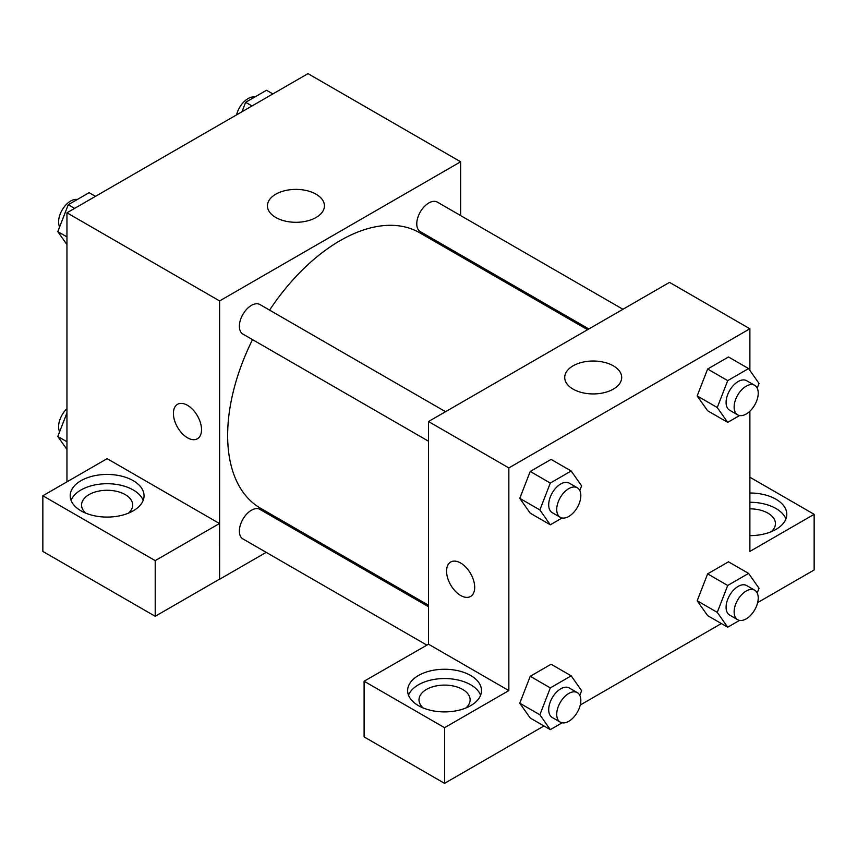 <?xml version="1.0" encoding="UTF-8"?>
<svg xmlns="http://www.w3.org/2000/svg" width="857" height="857" viewBox="0 0 857 857"><rect width="100%" height="100%" fill="white"/><g stroke="black" fill="none" stroke-linecap="round" stroke-linejoin="round"><path stroke-width="1.29" d="M66.953 481.848L66.953 212.804L307.984 73.648L460.637 161.78L460.637 215.578M460.637 254.936L460.637 256.414M275.783 194.207A28.495 16.454 180 0 1 306.838 190.64A28.495 16.454 180 0 1 324.428 205.841A28.495 16.454 180 0 1 295.933 222.295A28.495 16.454 180 0 1 267.438 205.841A28.495 16.454 180 0 1 275.783 194.207M266.195 552.358L219.606 579.257L219.606 300.936L66.953 212.804M219.606 300.936L460.637 161.78M177.528 404.322A19.882 11.484 -120 0 0 174.485 420.251A19.882 11.484 -120 0 0 187.479 437.777A19.882 11.484 60 0 1 174.474 420.251A19.882 11.484 60 0 1 177.528 404.322A19.882 11.484 60 0 1 197.41 415.806A19.882 11.484 60 0 1 197.41 438.763A19.882 11.484 60 0 1 187.469 437.777A19.882 11.484 -120 0 0 197.41 438.763M219.478 523.52L107.125 458.656L42.85 495.764L155.203 560.628L219.478 523.52L219.606 579.257M81.008 480.681A36.926 21.318 180 0 1 121.255 476.063A36.926 21.318 180 0 1 144.051 495.764A36.926 21.318 180 0 1 107.125 517.082A36.926 21.318 180 0 1 70.199 495.764A36.926 21.318 180 0 1 81.008 480.681M81.008 489.958A36.926 21.318 0 0 0 71.077 500.402M143.173 500.402A36.926 21.318 0 0 0 117.441 484.569A36.926 21.318 0 0 0 81.019 489.958M85.775 513.161A25.56 14.762 180 0 1 81.565 505.041A25.56 14.762 180 0 1 97.344 491.404A25.56 14.762 180 0 1 125.208 494.596A25.56 14.762 180 0 1 132.685 505.041A25.56 14.762 180 0 1 128.475 513.161M155.203 560.628L155.203 616.29L219.478 579.182M42.85 495.764L42.85 551.426L155.203 616.29M301.568 531.94L300.282 532.679M445.544 411.703L259.939 304.546A17.044 9.845 120 0 0 242.895 314.39A17.044 9.845 120 0 0 242.906 334.069L428.5 441.216M428.5 606.702L259.939 509.39A17.044 9.845 120 0 0 246.805 513.954A17.044 9.845 120 0 0 239.371 531.104A17.044 9.845 120 0 0 242.906 538.914L426.754 645.053M622.943 309.281L437.338 202.123A17.044 9.845 120 0 0 424.204 206.687A17.044 9.845 120 0 0 416.77 223.848A17.044 9.845 120 0 0 420.305 231.647L588.855 328.959M587.57 329.699L419.662 232.761A159.07 91.838 120 0 0 269.569 310.105M252.526 339.618A159.07 91.838 120 0 0 227.641 435.463A159.07 91.838 120 0 0 260.582 508.276L428.5 605.224M428.5 644.196L364.096 681.229L444.569 727.689L508.844 690.581L428.5 644.196L428.5 421.537L669.531 282.382L749.875 328.767L749.875 370.417M364.096 681.229L364.096 736.891L444.569 783.352L543.959 725.975M580.253 705.022L721.358 623.553M757.652 602.6L814.15 569.98L814.15 514.318L749.875 551.426L749.875 411.221M749.875 508.833A25.56 14.762 180 0 1 767.958 513.161A25.56 14.762 180 0 1 775.435 523.595A25.56 14.762 180 0 1 771.225 531.715M785.923 518.956A36.926 21.318 0 0 0 749.875 502.277M749.875 493A36.926 21.318 180 0 1 786.801 514.318A36.926 21.318 180 0 1 749.875 535.636M423.219 707.978A25.56 14.762 180 0 1 419.009 699.858A25.56 14.762 180 0 1 444.569 685.097A25.56 14.762 180 0 1 470.129 699.858A25.56 14.762 180 0 1 465.919 707.978M418.452 684.786A36.926 21.318 0 0 0 408.521 695.22M480.616 695.22A36.926 21.318 0 0 0 454.885 679.387A36.926 21.318 0 0 0 418.462 684.786M418.452 675.509A36.926 21.318 180 0 1 458.699 670.881A36.926 21.318 180 0 1 481.495 690.581A36.926 21.318 180 0 1 444.569 711.899A36.926 21.318 180 0 1 407.643 690.581A36.926 21.318 180 0 1 418.452 675.509M444.569 727.689L444.569 783.352M749.875 477.21L814.15 514.318M739.516 620.393L727.711 627.217L717.266 612.369L727.711 585.47L707.625 573.869L728.493 561.817L707.625 573.869L697.18 600.768L707.625 615.615L697.159 600.8M739.516 415.549L727.711 422.372L707.625 410.771L697.159 395.955L707.625 369.024L728.493 356.973L707.625 369.024L727.711 380.626L748.579 368.574L759.023 383.422L757.202 388.114M562.117 517.971L550.312 524.795L530.226 513.193L519.76 498.378M550.312 524.795L539.867 509.947L550.312 483.048L530.226 471.446L551.094 459.395L530.226 471.446L519.781 498.346L530.226 513.193M562.117 722.815L550.312 729.639L539.867 714.792L550.312 687.892L530.226 676.291L551.094 664.239L530.226 676.291L519.781 703.19L530.226 718.037L519.76 703.222M508.844 690.581L508.844 467.922L749.875 328.767M613.355 365.843A28.495 16.454 180 0 1 621.7 377.476A28.495 16.454 180 0 1 593.205 393.931A28.495 16.454 180 0 1 564.709 377.476A28.495 16.454 180 0 1 582.299 362.275A28.495 16.454 180 0 1 613.355 365.843M508.844 467.922L428.5 421.537M450.696 562.031A19.882 11.484 -120 0 0 447.654 577.972A19.882 11.484 -120 0 0 460.648 595.486A19.882 11.484 60 0 1 447.643 577.972A19.882 11.484 60 0 1 450.696 562.031A19.882 11.484 60 0 1 470.579 573.515A19.882 11.484 60 0 1 470.579 596.472A19.882 11.484 60 0 1 460.637 595.486A19.882 11.484 -120 0 0 470.579 596.472M550.312 483.048L571.18 470.996L581.624 485.844L579.803 490.536M577.297 487.772L569.262 483.134A17.044 9.845 120 0 0 556.129 487.697A17.044 9.845 120 0 0 548.694 504.848A17.044 9.845 120 0 0 552.229 512.657L560.264 517.296A17.044 9.845 120 0 0 577.307 507.451A17.044 9.845 120 0 0 577.297 487.772A17.044 9.845 120 0 0 564.163 492.336A17.044 9.845 120 0 0 556.729 509.487A17.044 9.845 120 0 0 560.264 517.296M539.867 509.947L519.781 498.346M571.18 470.996L551.094 459.395M727.711 422.372L717.266 407.525L727.711 380.626M754.696 385.35L746.661 380.712A17.044 9.845 120 0 0 733.528 385.275A17.044 9.845 120 0 0 726.093 402.426A17.044 9.845 120 0 0 729.628 410.235L737.663 414.874A17.044 9.845 120 0 0 754.706 405.029A17.044 9.845 120 0 0 754.696 385.35A17.044 9.845 120 0 0 741.562 389.914A17.044 9.845 120 0 0 734.128 407.064A17.044 9.845 120 0 0 737.663 414.874M707.625 410.771L697.18 395.923L717.266 407.525M748.579 368.574L728.493 356.973M550.312 687.892L571.18 675.841L581.624 690.688L579.803 695.381M577.297 692.617L569.262 687.978A17.044 9.845 120 0 0 556.129 692.542A17.044 9.845 120 0 0 548.694 709.692A17.044 9.845 120 0 0 552.229 717.491L560.264 722.13A17.044 9.845 120 0 0 577.307 712.296A17.044 9.845 120 0 0 577.297 692.617A17.044 9.845 120 0 0 564.163 697.18A17.044 9.845 120 0 0 556.729 714.331A17.044 9.845 120 0 0 560.264 722.13M550.312 729.639L530.226 718.037M539.867 714.792L519.781 703.19M571.18 675.841L551.094 664.239M727.711 585.47L748.579 573.419L759.023 588.266L757.202 592.958M754.696 590.194L746.661 585.556A17.044 9.845 120 0 0 733.528 590.119A17.044 9.845 120 0 0 726.093 607.27A17.044 9.845 120 0 0 729.628 615.08L737.663 619.718A17.044 9.845 120 0 0 754.706 609.873A17.044 9.845 120 0 0 754.696 590.194A17.044 9.845 120 0 0 741.562 594.758A17.044 9.845 120 0 0 734.128 611.909A17.044 9.845 120 0 0 737.663 619.718M727.711 627.217L707.625 615.615M717.266 612.369L697.18 600.768M748.579 573.419L728.493 561.817M66.953 244.631L57.805 231.626L68.249 204.727L89.117 192.675L95.47 196.339M66.953 236.907L57.805 231.626M74.591 208.39L68.249 204.727M77.312 199.499A17.044 9.845 120 0 0 64.95 205.969A17.044 9.845 120 0 0 58.597 221.899A17.044 9.845 120 0 0 59.626 226.934M241.985 111.753L245.648 102.304L266.516 90.253L272.869 93.916M251.99 105.968L245.648 102.304M254.711 97.077A17.044 9.845 120 0 0 236.575 114.87M66.953 449.475L57.805 436.47L66.953 412.903M66.953 441.751L57.805 436.47M66.953 408.671A17.044 9.845 120 0 0 58.597 426.743A17.044 9.845 120 0 0 59.626 431.778"/></g></svg>
